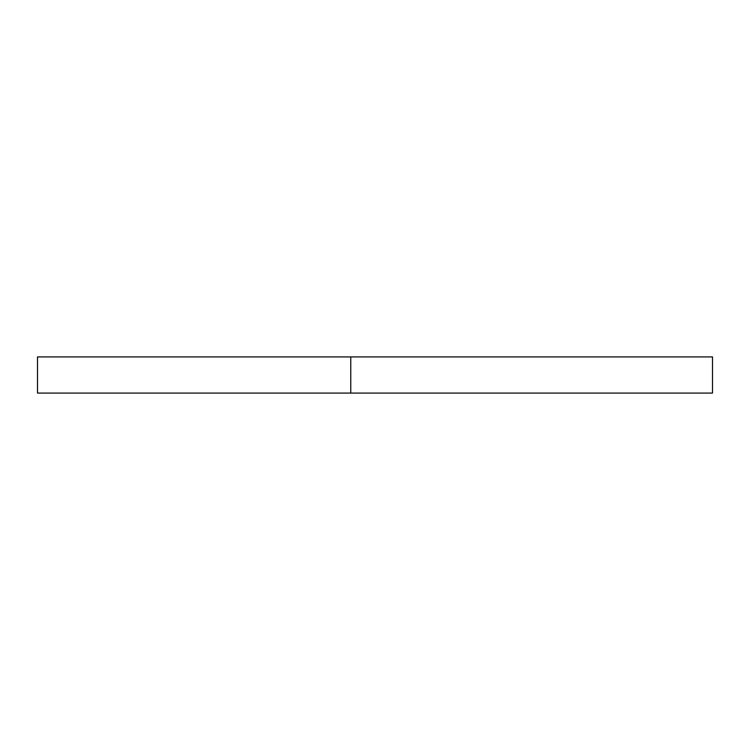 <?xml version="1.0" encoding="UTF-8"?>
<svg xmlns="http://www.w3.org/2000/svg" width="750" height="750" viewBox="0 0 750 750"><rect width="100%" height="100%" fill="white"/><g stroke="black" fill="none" stroke-linecap="round" stroke-linejoin="round"><path stroke-width="1.12" d="M350.766 393.084L712.5 393.084L712.5 356.916L350.766 356.916L350.766 393.084L37.5 393.084L37.5 356.916L350.766 356.916"/></g></svg>
